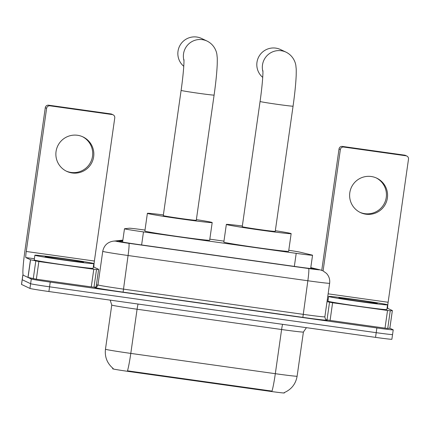 <?xml version="1.0" encoding="UTF-8"?>
<svg xmlns="http://www.w3.org/2000/svg" width="430" height="430" viewBox="0 0 430 430"><rect width="100%" height="100%" fill="white"/><g stroke="black" fill="none" stroke-linecap="round" stroke-linejoin="round"><path stroke-width="0.64" d="M145.001 230.061A17.85 0.435 8.1 0 0 129.317 228.222L124.566 228.733A17.85 0.435 8.1 0 0 124.48 228.765A17.85 0.435 8.1 0 0 124.528 228.803A17.85 0.435 8.1 0 0 143.48 231.904L296.206 253.345A17.85 0.435 8.1 0 0 312.551 255.232A17.85 0.435 8.1 0 0 312.008 255.044L300.183 252.206A17.85 0.435 8.1 0 0 288.777 250.276M284.391 392.547L284.332 392.961A16.066 0.392 -171.9 0 1 269.615 391.262L129.795 371.638A16.066 0.392 -171.9 0 1 112.741 368.849A16.066 0.392 -171.9 0 1 112.698 368.811L112.784 368.182M223.96 241.139L209.824 239.155M127.5 370.827L272.023 391.112A20.828 1.634 -82 0 0 275.318 373.691A23.8 0.581 8.1 0 0 297.114 376.207L303.403 332.035A23.8 0.581 -171.9 0 1 281.602 329.52L137.084 309.235A23.8 0.581 -171.9 0 1 111.816 305.101A23.8 0.581 -171.9 0 1 111.752 305.042L105.463 349.219A23.8 0.581 8.1 0 0 105.527 349.273A23.8 0.581 8.1 0 0 130.795 353.406A20.828 1.634 98 0 1 127.5 370.827M112.843 368.144L113.16 368.483M392.504 334.508A17.85 0.435 -171.9 0 1 392.552 334.551A17.85 0.435 -171.9 0 1 376.202 332.664L49.563 286.815A17.85 0.435 -171.9 0 1 30.616 283.714L22.22 279.737A17.85 0.435 -171.9 0 1 22.172 279.699A17.85 0.435 -171.9 0 0 22.22 279.737L30.616 283.714A17.85 0.435 -171.9 0 0 49.563 286.815L376.202 332.664A17.85 0.435 -171.9 0 0 392.552 334.551L391.88 339.265A17.85 0.435 -171.9 0 1 375.535 337.373L48.896 291.529A17.85 0.435 -171.9 0 1 29.944 288.428L21.548 284.45A17.85 0.435 -171.9 0 1 21.5 284.407L22.844 274.985A17.85 0.435 -171.9 0 1 23.139 274.947M122.743 240.967L119.454 241.321A17.85 0.435 8.1 0 0 119.368 241.348A17.85 0.435 8.1 0 0 119.416 241.391A17.85 0.435 8.1 0 0 138.369 244.493L298.157 266.923A17.85 0.435 8.1 0 0 314.507 268.809A17.85 0.435 8.1 0 0 313.959 268.621L310.756 267.852M389.849 328.224L387.731 328.456L385.017 328.138L387.532 310.471L390.241 310.788L392.364 310.557L389.849 328.224L393.171 329.799A17.85 0.435 -171.9 0 1 393.224 329.837A17.85 0.435 -171.9 0 1 376.873 327.95L50.235 282.101A17.85 0.435 -171.9 0 1 31.282 279L22.892 275.028A17.85 0.435 -171.9 0 1 22.844 274.985M96.406 284.902L97.922 285.117M93.719 263.542A29.756 0.726 -171.9 0 1 93.805 263.606A29.756 0.726 -171.9 0 1 65.403 260.3A29.756 0.726 -171.9 0 1 34.975 255.291A29.756 0.726 -171.9 0 1 34.889 255.226A29.756 0.726 -171.9 0 1 63.291 258.532A29.756 0.726 -171.9 0 1 93.719 263.542M93.805 263.606L93.133 268.32A29.756 0.726 -171.9 0 1 64.731 265.014A29.756 0.726 -171.9 0 1 34.303 260.005A29.756 0.726 -171.9 0 1 34.217 259.935L34.889 255.226M45.193 256.726A19.398 0.473 -171.9 0 1 45.145 256.694A19.398 0.473 -171.9 0 1 63.425 258.806A19.398 0.473 -171.9 0 1 83.501 262.106A19.398 0.473 -171.9 0 1 83.544 262.16A19.398 0.473 -171.9 0 1 64.801 259.962A19.398 0.473 -171.9 0 1 45.193 256.726M82.436 136.659A19.044 18.979 -64.7 0 1 71.047 172.441A19.044 18.979 -64.7 0 1 66.145 171.059M77.534 135.278A19.044 18.979 115.3 0 0 66.698 171.333A19.044 18.979 115.3 0 0 93.036 159.568A19.044 18.979 115.3 0 0 77.534 135.278M93.794 269.239L96.503 269.556L98.62 269.325L96.11 286.998L93.987 287.229L91.278 286.907L93.794 269.239L38.861 261.531L36.346 279.199L27.95 277.425L23.333 275.238A23.8 1.865 98 0 1 24.918 250.84L45.284 107.72A2.978 2.967 -64.7 0 1 48.644 105.189L49.971 105.818A2.978 2.967 115.3 0 0 46.612 108.349L26.246 251.469A5.95 0.468 -82 0 0 25.848 257.565L30.465 259.758L38.861 261.531M91.278 286.907L36.346 279.199M98.62 269.325L93.993 267.132A5.95 0.468 -82 0 1 94.39 261.031L114.762 117.917A2.978 2.967 115.3 0 0 112.241 114.557L110.919 113.928L48.644 105.189M110.919 113.928A2.978 2.967 -64.7 0 1 111.773 114.186L113.095 114.815M112.241 114.557L49.971 105.818M387.462 304.768A29.756 0.726 -171.9 0 1 387.543 304.838A29.756 0.726 -171.9 0 1 359.141 301.532A29.756 0.726 -171.9 0 1 328.713 296.523A29.756 0.726 -171.9 0 1 328.633 296.453A29.756 0.726 -171.9 0 1 357.034 299.764A29.756 0.726 -171.9 0 1 387.462 304.768M387.543 304.838L386.871 309.552A29.756 0.726 -171.9 0 1 358.469 306.241A29.756 0.726 -171.9 0 1 328.042 301.237A29.756 0.726 -171.9 0 1 327.961 301.167L328.633 296.453M338.937 297.958A19.398 0.473 -171.9 0 1 338.883 297.925A19.398 0.473 -171.9 0 1 357.163 300.038A19.398 0.473 -171.9 0 1 377.239 303.333A19.398 0.473 -171.9 0 1 377.287 303.392A19.398 0.473 -171.9 0 1 358.539 301.188A19.398 0.473 -171.9 0 1 338.937 297.958M183.975 60.657A16.662 16.603 -64.7 0 1 207.115 41.086L201.595 38.469A16.662 16.603 115.3 0 0 183.76 66.295M183.949 59.582C184.196 63.726 183.019 77.174 181.111 90.391L163.287 215.602A16.662 0.408 8.1 0 0 163.335 215.64A16.662 0.408 8.1 0 0 180.374 218.445A16.662 0.408 8.1 0 0 196.279 220.3L214.102 95.084C215.822 82.899 216.865 72.659 217.225 64.376C217.392 56.491 217.209 58.125 216.973 55.142C216.806 52.299 214.726 44.87 207.115 41.086M196.376 219.617A32.728 0.801 -171.9 0 1 212.097 222.487A32.728 0.801 -171.9 0 1 212.189 222.563A32.728 0.801 -171.9 0 1 180.944 218.924A32.728 0.801 -171.9 0 1 147.474 213.414A32.728 0.801 -171.9 0 1 147.382 213.339A32.728 0.801 -171.9 0 1 163.384 214.919M212.189 222.563L209.673 240.23A32.728 0.801 -171.9 0 1 178.428 236.591A32.728 0.801 -171.9 0 1 144.958 231.082A32.728 0.801 -171.9 0 1 144.867 231.007L147.382 213.339M262.934 71.735A16.662 16.603 -64.7 0 1 286.074 52.17L280.553 49.552A16.662 16.603 115.3 0 0 262.714 77.373M262.907 70.665C263.155 74.809 261.977 88.257 260.069 101.469L242.246 226.685A16.662 0.408 8.1 0 0 242.294 226.723A16.662 0.408 8.1 0 0 259.333 229.529A16.662 0.408 8.1 0 0 275.238 231.378L293.061 106.167C294.781 93.982 295.824 83.743 296.184 75.46C296.351 67.575 296.168 69.208 295.926 66.225C295.765 63.377 293.685 55.954 286.074 52.17M275.334 230.7A32.728 0.801 -171.9 0 1 291.056 233.565A32.728 0.801 -171.9 0 1 291.148 233.646A32.728 0.801 -171.9 0 1 259.903 230.007A32.728 0.801 -171.9 0 1 226.433 224.498A32.728 0.801 -171.9 0 1 226.341 224.422A32.728 0.801 -171.9 0 1 242.343 226.003M291.148 233.646L288.632 251.314A32.728 0.801 -171.9 0 1 257.387 247.675A32.728 0.801 -171.9 0 1 223.917 242.165A32.728 0.801 -171.9 0 1 223.826 242.09L226.341 224.422M376.18 177.891A19.044 18.979 -64.7 0 1 364.79 213.667A19.044 18.979 -64.7 0 1 359.883 212.291M371.273 176.51A19.044 18.979 115.3 0 0 360.442 212.565A19.044 18.979 115.3 0 0 386.774 200.799A19.044 18.979 115.3 0 0 371.273 176.51M387.532 310.471L332.6 302.758L330.089 320.425L326.193 319.737M385.017 328.138L330.089 320.425M321.753 270.325L339.028 148.952A2.978 2.967 -64.7 0 1 342.382 146.42L343.71 147.049A2.978 2.967 115.3 0 0 340.35 149.581L323.086 270.889M392.364 310.557L387.736 308.364A5.95 0.468 -82 0 1 388.129 302.263L408.5 159.143A2.978 2.967 115.3 0 0 405.979 155.789L404.657 155.16L342.382 146.42M404.657 155.16A2.978 2.967 -64.7 0 1 405.512 155.418L406.834 156.042M405.979 155.789L343.71 147.049M327.02 301.666L332.6 302.758M269.615 391.262L269.701 390.687M129.795 371.638L129.881 371.058M141.62 244.95L143.48 231.904M294.346 266.385L296.206 253.345M282.607 324.333A5.95 0.468 -82 0 0 281.602 329.52L275.318 373.691L130.795 353.406L137.084 309.235A5.95 0.468 -82 0 1 138.089 304.048M375.535 337.373L376.873 327.95M48.896 291.529L50.235 282.101M29.944 288.428L31.282 279M21.548 284.45L22.892 275.028M122.808 240.499L116.256 241.208A11.9 0.29 8.1 0 0 116.229 241.251A11.9 0.29 8.1 0 0 128.866 243.321L308.632 268.551A11.9 0.29 8.1 0 0 319.501 269.782A11.9 0.29 8.1 0 0 319.167 269.685L310.783 267.675M319.167 269.685A11.9 11.519 103.5 0 1 320.269 269.895L322.919 270.809L326.488 273.394C329.041 276.205 330.089 279.5 329.638 283.268A23.8 0.581 -171.9 0 1 307.842 280.752L128.07 255.517A23.8 0.581 -171.9 0 1 102.808 251.383A23.8 0.581 -171.9 0 1 102.738 251.33L97.959 284.896A23.8 0.581 8.1 0 0 98.029 284.956A23.8 0.581 8.1 0 0 123.292 289.089L303.064 314.325A23.8 0.581 8.1 0 0 324.86 316.84C325.569 320.834 326.902 319.651 326.644 319.963M326.504 319.904L326.563 319.92A26.778 0.656 -171.9 0 1 302.865 317.372L123.098 292.142L128.07 255.517A11.9 0.935 -82 0 0 128.866 243.321M123.098 292.142A26.778 0.656 -171.9 0 1 94.67 287.487A26.778 0.656 -171.9 0 1 94.729 287.38L96.116 287.229M308.632 268.551A11.9 0.935 -82 0 1 307.842 280.752L302.865 317.372M97.959 284.896C96.406 288.293 95.476 287.068 95.465 287.396A2.978 2.962 83.9 0 1 94.729 287.38M121.271 240.295L122.851 240.225A11.9 11.841 -96.1 0 0 121.271 240.295L113.305 241.155C107.495 242.111 103.969 245.503 102.738 251.33M116.256 241.208A11.9 11.841 -96.1 0 0 113.305 241.155M94.39 261.031L26.246 251.469M93.993 267.132L93.315 267.035M34.384 258.763L25.848 257.565M27.95 277.425L30.465 259.758M46.612 108.349L45.284 107.72M96.094 287.004L98.61 269.33M96.503 269.556L93.987 287.229M30.552 259.779L28.036 277.447M33.271 278.704L35.787 261.037M181.111 90.391A16.662 0.408 8.1 0 0 181.154 90.429A16.662 0.408 8.1 0 0 198.843 93.321A16.662 0.408 8.1 0 0 214.102 95.084M260.069 101.469A16.662 0.408 8.1 0 0 260.112 101.512A16.662 0.408 8.1 0 0 277.802 104.404A16.662 0.408 8.1 0 0 293.061 106.167M388.129 302.263L328.133 293.84M387.736 308.364L387.054 308.267M328.128 299.995L327.273 299.877M340.35 149.581L339.028 148.952M389.833 328.23L392.348 310.562M390.241 310.788L387.731 328.456M327.01 319.936L329.525 302.263M122.588 242.063L124.48 228.765M310.659 268.535L312.551 255.232M306.423 327.676L303.403 332.035M113.063 368.408C107.151 363.35 104.614 356.954 105.463 349.219M284.133 392.654C291.406 389.499 295.733 384.017 297.114 376.207M110.182 300.129L111.752 305.042M393.224 329.837L392.552 334.551M329.638 283.268L324.86 316.84M320.269 269.895L310.788 267.616"/></g></svg>
